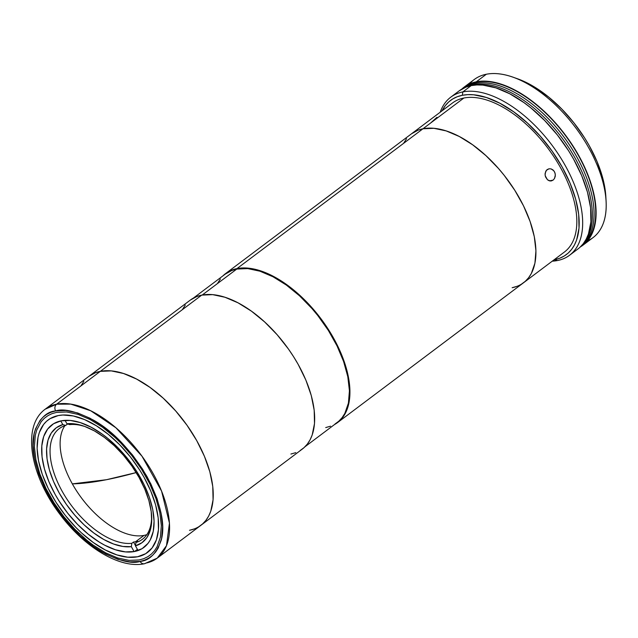 <?xml version="1.0" encoding="UTF-8"?>
<svg xmlns="http://www.w3.org/2000/svg" width="638" height="638" viewBox="0 0 638 638"><rect width="100%" height="100%" fill="white"/><g stroke="black" fill="none" stroke-linecap="round" stroke-linejoin="round"><path stroke-width="0.96" d="M106.466 479.712L72.333 483.875A359.673 75.396 -29.3 0 0 106.466 479.712A359.673 75.396 -29.3 0 0 136.189 472.575L106.466 479.712M200.89 525.313A93.196 49.094 -126.9 0 0 190.786 430.81A93.196 49.094 -126.9 0 0 100.294 371.364A93.196 49.094 -126.9 0 0 88.889 376.332A93.196 49.094 53.1 0 1 100.294 371.364L56.63 404.189A4.944 4.075 78.8 0 0 55.634 410.928C63.609 408.24 76.241 411.327 93.539 420.171C112.782 430.889 130.591 449.67 146.955 476.498C160.967 503.797 165.681 525.154 161.103 540.569C156.19 553.8 149.188 560.746 140.097 561.424A4.944 4.075 78.8 0 0 144.347 563.761A4.944 4.075 -101.2 0 0 145.815 563.115A93.196 49.094 53.1 0 0 157.227 558.146L166.486 545.697L169.453 523.12L161.573 491.085L141.987 456.21L115.925 427.787L90.74 410.776L70.762 404.117L56.63 404.189A93.196 49.094 53.1 0 1 147.123 463.635A93.196 49.094 53.1 0 1 157.227 558.146L302.308 449.072A93.196 49.094 -126.9 0 0 292.204 354.561A93.196 49.094 -126.9 0 0 201.72 295.115L100.294 371.364A93.196 49.094 53.1 0 1 190.786 430.81A93.196 49.094 53.1 0 1 200.89 525.313A93.196 49.094 53.1 0 1 189.486 530.29L194.351 528.902M300.163 450.524L304.031 447.653L307.349 444.088L310.076 439.845L312.189 434.972L314.502 423.544L314.191 410.234L311.272 395.544L305.857 380.057L298.153 364.362L293.528 356.618L288.456 349.05L277.139 334.727L264.634 321.935L251.436 311.161L238.03 302.827L224.951 297.252L212.685 294.644L201.72 295.115A93.196 49.094 -126.9 0 0 190.307 300.091L45.226 409.165A93.196 49.094 53.1 0 1 56.63 404.189L201.72 295.115L196.847 296.503L190.26 300.123M185.275 305.076L182.548 309.318M290.904 454.041L295.769 452.661M134.53 551.519A76.632 40.369 53.1 0 1 60.124 502.632A76.632 40.369 53.1 0 1 51.814 424.924A76.632 40.369 53.1 0 1 61.2 420.833A76.632 40.369 53.1 0 1 135.607 469.72A76.632 40.369 53.1 0 1 143.917 547.428A76.632 40.369 53.1 0 1 134.53 551.519L137.417 549.358L134.53 551.519L142.146 548.624L148.056 543.329L150.297 539.844L153.256 531.358L154.077 521.134L152.745 509.571L149.3 497.106L143.885 484.218L136.691 471.41L128.015 459.169L118.174 447.964L107.551 438.226L102.08 434.031L91.059 427.181L80.3 422.595L70.22 420.45L61.2 420.833L53.584 423.728L47.675 429.023L43.695 436.52L41.797 445.914L42.052 456.864L44.453 468.938L48.903 481.674L55.235 494.578L59.039 500.942L67.716 513.191L77.557 524.388L88.18 534.126L99.169 542.021L104.672 545.179L115.43 549.765L125.511 551.902L134.53 551.519M139.267 559.949L129.083 560.387L117.695 557.963L105.549 552.787L93.108 545.051L86.927 540.314L74.933 529.325L63.832 516.676L54.031 502.848L45.912 488.389L39.795 473.843L35.903 459.767L34.396 446.712L35.329 435.172L36.701 430.108L41.199 421.654L44.277 418.337L47.874 415.673L51.949 413.687L56.463 412.403L66.647 411.973L78.035 414.389L90.181 419.565L102.622 427.3L114.88 437.301L120.797 443.035L131.906 455.684L141.7 469.504L149.818 483.963L155.935 498.517L159.827 512.585L161.334 525.648L160.401 537.188L157.068 546.766L154.532 550.706L151.453 554.023L147.857 556.687L143.781 558.665L139.267 559.949M64.885 425.682A69.215 36.462 -126.9 0 0 80.197 496.197A69.215 36.462 -126.9 0 0 144.013 535.402L135.615 541.718A69.215 36.462 53.1 0 1 133.501 542.037L131.827 543.305A69.215 36.462 53.1 0 1 65.73 497.273A69.215 36.462 53.1 0 1 59.222 428.632A69.215 36.462 53.1 0 1 65.682 425.434L67.357 424.166A69.215 36.462 53.1 0 1 67.835 424.039A69.215 36.462 -126.9 0 0 67.357 424.166L65.682 425.434L62.819 424.581L60.762 420.928L62.819 424.581L56.288 427.755L51.303 432.987L48.033 440.1L46.598 448.833L47.053 458.874L49.381 469.863L53.504 481.403L59.262 493.086L66.448 504.483L74.813 515.185L84.056 524.811L93.842 533.017L103.811 539.501L113.62 544.031L122.903 546.455L131.332 546.67L134.1 551.599L131.332 546.67A71.687 37.762 53.1 0 1 59.262 493.086A71.687 37.762 53.1 0 1 62.819 424.581L65.682 425.434A69.215 36.462 -126.9 0 0 62.317 491.547A69.215 36.462 -126.9 0 0 131.827 543.305L131.332 546.67L131.827 543.305L133.501 542.037L135.495 545.586L133.501 542.037A69.215 36.462 -126.9 0 0 135.615 541.718L144.013 535.402A69.215 36.462 -126.9 0 0 146.82 534.66M137.633 541.223A69.215 36.462 53.1 0 1 135.615 541.718A69.215 36.462 -126.9 0 0 137.633 541.223L135.95 542.491L137.633 541.223M69.805 424.621A69.215 36.462 53.1 0 1 85.149 426.591A69.215 36.462 -126.9 0 0 69.805 424.621L66.942 423.768L65.02 420.354L66.942 423.768A71.687 37.762 53.1 0 1 84.041 426.192A71.687 37.762 53.1 0 1 151.653 516.126A71.687 37.762 53.1 0 1 135.455 545.865L138.087 550.546L135.455 545.865L141.987 542.691L146.971 537.459L150.241 530.345L151.677 521.613L151.214 511.572L148.885 500.583L144.77 489.043L139.012 477.36L131.819 465.963L123.453 455.261L114.218 445.635L104.433 437.429L94.464 430.945L84.655 426.407L75.372 423.991L66.942 423.768L69.805 424.621M151.573 514.938A69.215 36.462 53.1 0 1 142.41 539.285A69.215 36.462 53.1 0 1 135.95 542.491L135.455 545.865L135.95 542.491A69.215 36.462 -126.9 0 0 151.573 514.946M225.581 273.574A93.196 49.094 53.1 0 0 222.869 275.919L227.726 272.123L232.12 269.986L236.985 268.598A93.196 49.094 53.1 0 1 327.477 328.052A93.196 49.094 53.1 0 1 337.582 422.555A93.196 49.094 53.1 0 1 334.575 424.501L339.304 421.144L342.614 417.571L345.341 413.328L348.938 403.009L349.943 390.576L348.316 376.508L344.129 361.355L337.542 345.684L328.801 330.101L318.242 315.22L306.28 301.591L293.36 289.756L279.994 280.154L266.684 273.168L253.956 269.053L247.959 268.135L236.985 268.598L422.97 128.78L236.985 268.598A93.196 49.094 53.1 0 0 225.581 273.574L411.558 133.757A93.196 49.094 53.1 0 1 422.97 128.78A93.196 49.094 -126.9 0 0 411.558 133.757L452.47 102.997A93.196 49.094 -126.9 0 1 463.882 98.021L422.97 128.78A93.196 49.094 53.1 0 1 513.462 188.226A93.196 49.094 53.1 0 1 523.567 282.738A93.196 49.094 -126.9 0 0 513.462 188.226A93.196 49.094 -126.9 0 0 422.97 128.78L433.936 128.31L446.201 130.918L459.288 136.492L472.686 144.826L485.893 155.6L498.39 168.392L504.227 175.394L514.778 190.284L523.527 205.867L530.114 221.53L534.301 236.69L535.928 250.758L534.923 263.191L531.326 273.511L528.599 277.753L525.281 281.318L521.413 284.189M545.801 171.199L547.165 169.596L549.015 168.783L551.057 168.895L553.768 170.721L554.924 172.77L555.339 175.147L554.478 178.52L553.082 180.139L551.264 180.937L549.302 180.809L547.476 179.78L545.211 175.745L545.123 173.361L546.407 170.314L549.015 168.783L551.057 168.895L552.963 169.907L554.43 171.686L555.227 173.943L555.243 176.343L554.478 178.52L553.082 180.139L550.283 180.993L547.476 179.78L545.538 176.909L545.067 174.549L545.801 171.199M549.438 180.849L553.082 180.139L549.438 180.849M337.582 422.555L523.567 282.738A93.196 49.094 53.1 0 1 512.154 287.706L517.019 286.326M523.567 282.738L564.478 251.978A93.196 49.094 -126.9 0 0 554.374 157.474A93.196 49.094 -126.9 0 0 463.882 98.021L422.97 128.78L418.105 130.16L411.518 133.789M436.974 117.288L430.57 123.054M403.798 142.984L406.526 138.741M579.79 247.448L583.315 243.66L586.202 239.154L588.451 233.994L590.9 221.864L590.573 207.741L587.47 192.158L581.728 175.729L573.554 159.069L568.649 150.855L557.452 135.065L544.756 120.606L531.055 108.045L523.989 102.63L509.77 93.786L495.885 87.869L482.878 85.101L476.857 84.942L471.235 85.596L462.837 91.912L462.343 95.285L457.31 96.713L452.765 98.922L448.761 101.889L445.332 105.589L442.078 110.813A96.41 50.785 53.1 0 1 462.343 95.285L462.837 91.912A98.882 52.093 53.1 0 1 558.848 154.986A98.882 52.093 53.1 0 1 569.575 255.256A98.882 52.093 53.1 0 1 557.468 260.535L554.605 259.69A96.41 50.785 53.1 0 1 554.079 259.794L557.468 260.535A98.882 52.093 53.1 0 1 552.237 261.173A98.882 52.093 -126.9 0 0 557.468 260.535A98.882 52.093 -126.9 0 0 565.156 165.386A98.882 52.093 -126.9 0 0 462.837 91.912A98.882 52.093 -126.9 0 0 440.236 112.192A98.882 52.093 53.1 0 1 450.739 97.191A98.882 52.093 53.1 0 1 462.837 91.912L471.235 85.596A98.882 52.093 -126.9 0 0 459.137 90.875L450.739 97.191M569.575 255.256L577.964 248.948A98.882 52.093 -126.9 0 0 567.246 148.678A98.882 52.093 -126.9 0 0 471.235 85.596L466.075 87.071L459.081 90.915M462.343 95.285A96.41 50.785 53.1 0 1 562.102 166.917A96.41 50.785 53.1 0 1 554.605 259.69L559.638 258.262L564.183 256.053L568.187 253.087L571.616 249.386L574.439 245L576.624 239.968L579.017 228.141L578.69 214.368L575.675 199.176L570.069 183.154L562.102 166.917L552.069 151.078L540.362 136.261L527.435 123.03L513.773 111.881L499.913 103.26L486.379 97.494L473.691 94.799L467.821 94.639L462.343 95.285M581.912 245.335A98.388 51.83 -126.9 0 0 569.782 145.376A98.388 51.83 -126.9 0 0 474.831 83.498A98.388 51.83 53.1 0 1 569.782 145.376A98.388 51.83 53.1 0 1 581.912 245.335A98.388 51.83 -126.9 0 0 582.709 244.761A98.388 51.83 -126.9 0 0 572.039 144.993A98.388 51.83 -126.9 0 0 476.514 82.23L474.831 83.498A98.388 51.83 -126.9 0 0 463.698 88.092A98.388 51.83 53.1 0 1 474.831 83.498L476.514 82.23A98.388 51.83 -126.9 0 0 464.472 87.486L463.587 88.148M476.275 81.808A98.882 52.093 53.1 0 1 572.286 144.89A98.882 52.093 53.1 0 1 583.004 245.159A98.882 52.093 53.1 0 1 580.381 246.906L584.831 243.66L588.348 239.872L591.243 235.366L593.484 230.206L595.94 218.076L595.605 203.953L592.511 188.369L586.769 171.941L578.594 155.281L573.69 147.067L562.493 131.276L549.796 116.818L543.034 110.27L529.03 98.842L514.81 89.998L507.792 86.656L494.283 82.294L487.918 81.313L481.897 81.154L476.275 81.808L486.355 74.239L476.275 81.808L471.115 83.283L466.45 85.548L461.76 89.129A98.882 52.093 53.1 0 1 464.169 87.087A98.882 52.093 53.1 0 1 476.275 81.808M583.004 245.159L593.085 237.583A98.882 52.093 -126.9 0 0 582.366 137.314A98.882 52.093 -126.9 0 0 486.355 74.239A98.882 52.093 53.1 0 1 512.84 77.126A98.882 52.093 53.1 0 1 606.1 201.177A98.882 52.093 53.1 0 1 587.606 240.789M606.1 201.177L605.837 196.52A93.938 49.485 -126.9 0 0 517.243 78.673A93.938 49.485 -126.9 0 0 515.081 77.948M517.179 78.649L528.679 83.706L535.426 87.573L548.903 97.247L561.918 109.178L573.977 122.919L584.623 137.92L589.281 145.719L597.04 161.55L602.503 177.157L604.298 184.693L605.845 196.592M469.648 83.881A98.882 52.093 53.1 0 1 486.355 74.239A98.882 52.093 -126.9 0 0 474.249 79.511L464.169 87.087M473.149 84.758L472.287 85.412L473.149 84.758A98.388 51.83 -126.9 0 0 465.74 87.199A98.388 51.83 53.1 0 1 473.149 84.758A98.388 51.83 53.1 0 1 565.834 143.287A98.388 51.83 53.1 0 1 583.339 243.62A98.388 51.83 -126.9 0 0 565.834 143.287A98.388 51.83 -126.9 0 0 473.149 84.758L474.831 83.498L473.149 84.758M137.489 556.791A82.812 43.623 53.1 0 1 57.085 503.964A82.812 43.623 53.1 0 1 48.105 419.987A82.812 43.623 53.1 0 1 58.241 415.569L50.011 418.695L46.574 421.24L43.631 424.414L39.325 432.508L38.009 437.357L37.116 448.402L38.559 460.899L42.283 474.369L48.137 488.293L55.905 502.138L65.283 515.368L75.922 527.474L81.576 532.961L93.315 542.531L105.222 549.932L116.85 554.893L127.744 557.205L137.489 556.791L145.719 553.664L152.099 547.938L156.406 539.844L158.455 529.684L158.184 517.857L155.584 504.81L150.775 491.045L143.933 477.096L139.826 470.222L130.447 456.991L119.808 444.885L108.332 434.358L96.458 425.833L84.631 419.621L73.314 415.968L62.947 415.019L58.241 415.569A82.812 43.623 53.1 0 1 138.645 468.396A82.812 43.623 53.1 0 1 147.625 552.372A82.812 43.623 53.1 0 1 137.489 556.791M198.737 526.773L202.613 523.902L205.93 520.329L208.658 516.086L210.771 511.221L213.076 499.785L212.765 486.475L209.846 471.793L204.431 456.306L196.727 440.603L187.038 425.299L175.721 410.976L163.216 398.176L150.018 387.41L136.612 379.076L123.533 373.501L111.267 370.893L100.294 371.364L95.429 372.744L88.841 376.372M83.849 381.317L81.122 385.559M144.347 563.761A4.944 4.075 -101.2 0 1 140.097 561.424C132.122 564.112 119.489 561.033 102.192 552.181C82.948 541.463 65.14 522.689 48.775 495.854C34.763 468.555 30.05 447.198 34.627 431.782C39.54 418.56 46.542 411.606 55.634 410.928A4.944 4.075 -101.2 0 1 56.63 404.189L45.226 409.165C21.349 426.519 30.409 475.629 59.956 514.356C84.296 547.141 119.761 568.968 144.411 563.753L157.227 558.146M140.097 561.424L129.705 561.871L118.094 559.406L105.701 554.119L93.012 546.232L80.508 536.032L68.673 523.918L57.954 510.352L53.153 503.183L44.875 488.437L38.631 473.595L34.667 459.24L33.128 445.922L34.077 434.151L35.481 428.983L40.066 420.362L43.209 416.981L46.869 414.261L51.032 412.236L55.634 410.928L66.025 410.489L77.637 412.953L90.03 418.233L102.718 426.128L115.223 436.328L121.252 442.174L132.584 455.069L142.577 469.169L150.855 483.923L157.1 498.764L161.063 513.111L162.602 526.438L161.653 538.209L158.248 547.978L155.664 551.998L152.522 555.379L148.861 558.09L144.698 560.116L140.097 561.424M305.02 446.728L337.095 422.611A92.949 48.966 -126.9 0 0 327.015 328.355A92.949 48.966 -126.9 0 0 236.77 269.061L202.246 295.011L236.77 269.061L231.913 270.44L225.342 274.061M220.365 278.997L217.646 283.224M325.715 427.572L330.572 426.192M334.95 424.063L338.81 421.2L342.12 417.635L344.839 413.408L348.42 403.112L349.425 390.719L347.806 376.691L343.627 361.571L337.055 345.94L328.339 330.404L317.812 315.555L311.99 308.569L299.525 295.809L286.35 285.066L272.984 276.756L259.937 271.198L247.711 268.598L236.77 269.061A92.949 48.966 -126.9 0 0 225.389 274.021L193.314 298.137M582.709 244.761L581.832 245.423M512.84 77.126L517.243 78.673"/></g></svg>
